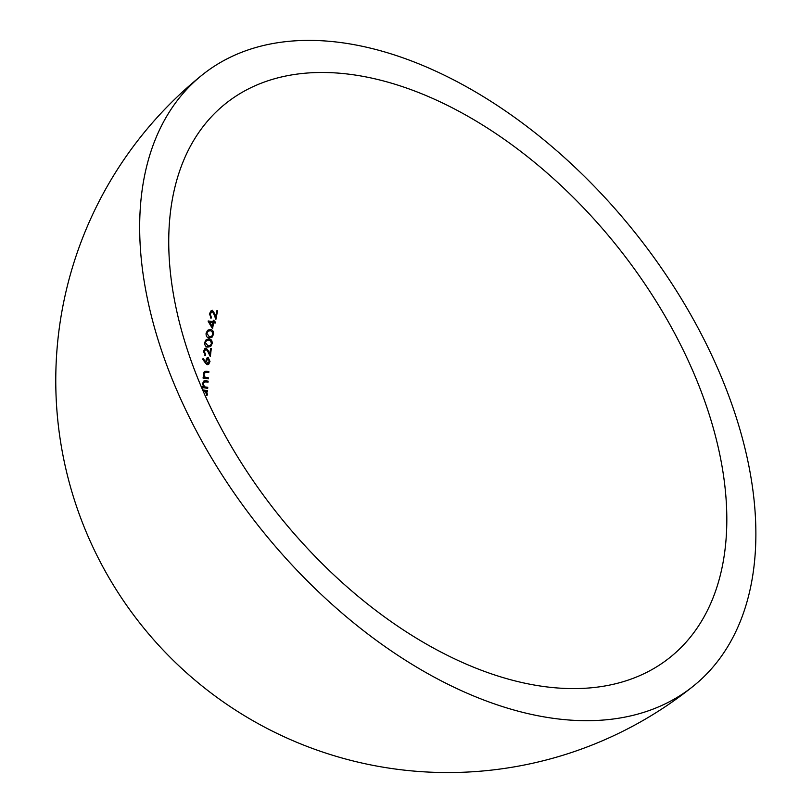 <?xml version="1.0" encoding="UTF-8"?>
<svg xmlns="http://www.w3.org/2000/svg" width="812" height="812" viewBox="0 0 812 812"><rect width="100%" height="100%" fill="white"/><g stroke="black" fill="none" stroke-linecap="round" stroke-linejoin="round"><path stroke-width="1.22" d="M348.825 74.176A355.037 216.134 51.2 0 0 225.31 103.845A355.037 216.134 51.2 0 0 224.396 434.197A355.037 216.134 51.2 0 0 546.73 686.901A355.037 216.134 51.2 0 0 670.245 657.233A355.037 216.134 51.2 0 0 671.159 326.881A355.037 216.134 51.2 0 0 348.825 74.176M204.421 381.802L203.264 383.772L204.482 386.735L205.862 387.07A310.976 131.097 162.1 0 0 207.76 387.314A355.037 238.606 -82.9 0 0 207.71 388.309A311.453 131.311 -17.9 0 1 202.503 387.618A354.966 238.555 97.1 0 1 202.553 386.624A310.976 131.097 162.1 0 0 203.487 386.745L202.645 383.508L203.639 381.102L205.466 380.808A307.941 129.819 162.1 0 0 208.136 381.143A355.037 238.606 -82.9 0 0 208.065 382.158A308.438 130.032 -17.9 0 1 205.609 381.843L202.614 383.091M205.121 372.241L203.924 374.241L205.081 377.245L206.471 377.59A306.266 129.118 162.1 0 0 208.359 377.824A355.037 238.606 -82.9 0 0 208.288 378.839A306.784 129.331 -17.9 0 1 203.091 378.148A354.966 238.555 97.1 0 1 203.162 377.133A306.266 129.118 162.1 0 0 204.086 377.265L203.304 373.977L204.36 371.531L206.187 371.226A303.038 127.758 162.1 0 0 208.857 371.571A355.037 238.606 -82.9 0 0 208.765 372.586A303.576 127.981 -17.9 0 1 206.309 372.272L203.294 373.55M208.197 357.544L209.993 361.462L208.714 364.283L207.456 364.689L205.527 363.126A318.243 229.36 14.1 0 1 202.675 359.198A331.113 88.772 128.9 0 1 203.142 358.447A317.807 229.035 -165.9 0 0 205.659 361.929L207.019 357.899L208.197 357.544L206.816 358.65M209.171 337.843C206.948 337.69 205.923 336.168 206.096 333.255L207.659 330.21L210.47 329.57C212.693 329.773 213.708 331.347 213.536 334.28L212.023 337.234L209.171 337.843M212.196 311.443L210.227 313.98L211.282 317.137A354.976 238.566 -82.9 0 0 211.069 318.263L209.516 313.808L211.14 310.692L212.368 310.296L214.388 313.219A313.28 240.342 -152.2 0 0 215.677 316.619A355.037 238.606 97.1 0 1 216.845 310.732A266.651 112.421 162.1 0 0 217.575 310.823A355.037 238.606 -82.9 0 0 215.901 319.4A313.736 240.687 27.8 0 1 213.881 314.142L212.196 311.443L209.902 312.914M215.434 321.958A355.037 238.606 -82.9 0 0 215.231 323.075A274.74 115.822 -17.9 0 1 213.576 322.861A355.027 238.606 -82.9 0 0 212.561 328.728A305.87 222.671 15.8 0 1 208.136 321.176A354.895 238.515 97.1 0 1 208.176 320.953A274.02 115.527 162.1 0 0 213.048 321.653A355.027 238.596 97.1 0 1 213.312 320.212A273.086 115.131 162.1 0 0 214.043 320.314A355.027 238.606 -82.9 0 0 213.779 321.745A274.02 115.527 162.1 0 0 215.434 321.958L214.206 322.943M207.882 347.069C205.69 346.947 204.634 345.435 204.715 342.542L206.218 339.548L209.009 338.929C211.211 339.111 212.267 340.654 212.165 343.567L210.714 346.47L207.882 347.069M206.025 349.13L204.279 351.484L205.578 354.448A354.976 238.566 -82.9 0 0 205.456 355.494L203.568 351.322L204.918 348.419L206.106 348.054L208.339 350.804A324.039 248.594 -152.2 0 0 209.892 354.002A355.037 238.606 97.1 0 1 210.572 348.5A290.361 122.409 162.1 0 0 211.303 348.592A355.037 238.606 -82.9 0 0 210.338 356.6A324.424 248.888 27.8 0 1 207.913 351.667L206.025 349.13L203.883 350.479M202.635 389.922A312.549 131.767 162.1 0 0 207.588 390.582A355.037 238.606 -82.9 0 0 207.547 391.577A313.016 131.96 -17.9 0 1 206.634 391.455L207.496 394.876L206.776 395.454M557.032 718.813A392.023 238.647 51.2 0 0 693.418 686.049A392.023 238.647 51.2 0 0 694.422 321.298A392.023 238.647 51.2 0 0 338.513 42.265A392.023 238.647 51.2 0 0 202.127 75.029A392.023 238.647 51.2 0 0 201.122 439.779A392.023 238.647 51.2 0 0 557.032 718.813M209.405 314.63L210.227 313.98M216.672 311.554L217.575 310.823M215.028 317.147L215.677 316.619M210.846 311.514L212.368 310.296M210.318 317.908L211.282 317.137M212.703 323.572L213.576 322.861M212.561 322.729L213.779 321.745M213.323 323.064A276.415 116.532 -17.9 0 1 212.805 323.003M213.17 321.014L214.043 320.314M212.348 322.699A356.874 239.844 97.1 0 1 212.45 322.141M211.83 322.628L213.048 321.653M209.506 322.557A276.415 116.532 -17.9 0 1 208.857 322.465M209.1 322.882L209.78 322.344A305.342 222.255 -164.3 0 0 212.206 326.465A355.027 238.596 97.1 0 1 212.845 322.77A274.74 115.822 -17.9 0 1 209.78 322.344M211.526 327.003L212.206 326.465M209.1 330.677L210.47 329.57M212.541 335.082L213.536 334.28M209.334 336.757L211.678 336.31L212.805 334.148L211.993 331.377L210.288 330.677L207.923 331.195L206.816 333.326L209.334 336.757L208.227 337.64M206.025 333.965L206.816 333.326M207.669 340.005L209.009 338.929M211.191 344.349L212.165 343.567M208.014 345.993L210.359 345.557L211.435 343.435L210.572 340.705L208.846 340.005L206.502 340.522L205.436 342.613L208.014 345.993L206.938 346.866M204.665 343.232L205.436 342.613M203.528 352.093L204.279 351.484M210.47 349.262L211.303 348.592M209.283 354.489L209.892 354.002M204.705 349.18L206.106 348.054M204.685 355.159L205.578 354.448M209.09 362.193L209.993 361.462M205.02 362.436L205.659 361.929M205.659 361.644L206.421 361.035L207.588 363.654L208.319 363.421L206.969 364.517M206.705 364.365L209.263 361.32L208.116 358.599L206.035 359.919M208.116 358.599L206.421 361.035M207.263 378.707L208.359 377.824M203.832 378.25L205.081 377.245M203.294 374.748L203.924 374.241M207.74 372.464L208.857 371.571M204.908 372.312A305.2 128.672 -17.9 0 1 204.847 372.302L206.187 371.226M203.091 378.067L204.086 377.265M206.684 388.177L207.76 387.314M203.244 387.72L204.482 386.735M202.645 384.269L203.264 383.772M207.04 382.026L208.136 381.143M204.208 381.873A310.072 130.722 -17.9 0 1 204.147 381.863L205.466 380.808M202.503 387.537L203.487 386.745M206.075 391.912L206.634 391.455M206.289 391.739A356.884 239.855 97.1 0 1 206.299 391.628L207.588 390.582M206.299 391.628A314.64 132.65 -17.9 0 1 205.7 391.546M204.157 391.354A314.64 132.65 -17.9 0 1 203.193 391.222M206.857 394.754L204.939 391.242L203.467 391.851M213.739 313.736L214.388 313.219M207.74 351.291L208.339 350.804M205.375 378.463L206.471 377.59M204.797 387.933L205.862 387.07M202.127 75.029A392.023 392.023 0 0 0 399.605 769.583A392.023 392.023 0 0 0 693.418 686.049M210.247 337.467L211.678 336.31M206.481 332.362L207.923 331.195M208.948 346.694L210.359 345.557M205.091 341.659L206.502 340.522"/></g></svg>
